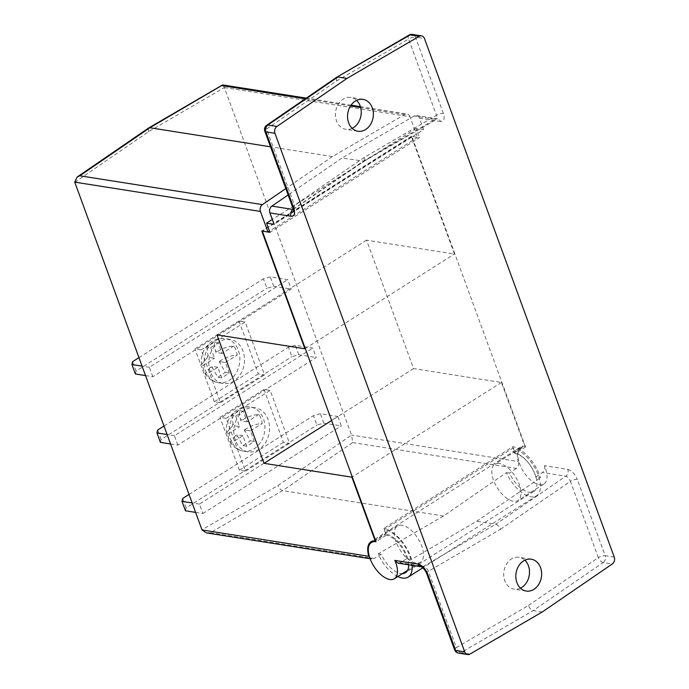 <?xml version="1.0" encoding="UTF-8"?>
<svg xmlns="http://www.w3.org/2000/svg" width="689" height="689" viewBox="0 0 689 689"><rect width="100%" height="100%" fill="white"/><g stroke="black" fill="none" stroke-linecap="round" stroke-linejoin="round"><path stroke-width="0.52" stroke-dasharray="3.44 2.58" d="M226.164 418.301L270.183 390.413L289.535 443.294L245.517 471.181L226.164 418.301L219.998 417.327L264.016 389.44L270.183 390.413M264.016 389.44L283.368 442.321L289.535 443.294M283.368 442.321L239.35 470.208L245.517 471.181M239.35 470.208L219.998 417.327M235.337 440.185A22.306 17.733 -81 0 1 237.757 417.189A22.306 17.733 -81 0 1 255.163 407.793A22.306 17.733 -81 0 1 268.038 419.463A22.306 17.733 -81 0 1 265.618 442.459A22.306 17.733 -81 0 1 248.204 451.855A22.306 17.733 -81 0 1 235.337 440.185M255.163 407.793L250.538 407.061A22.306 17.733 99 0 0 233.132 416.457A22.306 17.733 99 0 0 230.712 439.453A22.306 17.733 99 0 0 243.579 451.123A22.306 17.733 99 0 0 260.993 441.727A22.306 17.733 99 0 0 263.413 418.74A22.306 17.733 99 0 0 250.538 407.061C236.672 404.529 224.416 418.955 226.647 432.649L227.766 434.104A21.867 17.389 99 0 0 228.972 438.927A21.867 17.389 99 0 0 231.082 443.173L242.89 435.689L246.757 446.265L254.31 441.485L250.434 430.909L244.268 429.936L245.525 429.144C250.977 425.785 256.549 423.881 262.242 423.434A21.867 17.389 99 0 0 261.036 418.619A21.867 17.389 99 0 0 258.926 414.365C253.225 414.821 247.652 416.724 242.209 420.075L240.952 420.876L240.401 419.36A8.578 6.821 -81 0 1 242.209 420.075M258.926 414.365L247.118 421.849L243.251 411.273L235.698 416.053L231.728 415.424L239.272 410.644L240.401 419.36M231.728 415.424L233.407 425.656L232.15 426.448A8.578 6.821 -81 0 1 232.856 424.14M226.647 432.649L232.15 426.448M231.082 443.173L230.229 442.441L235.466 435.517L236.723 434.716L242.786 445.645L250.331 440.865L244.268 429.936M242.89 435.689L236.723 434.716M246.757 446.265L242.786 445.645M254.31 441.485L250.331 440.865M250.434 430.909L262.242 423.434M247.118 421.849L240.952 420.876M243.251 411.273L239.272 410.644M235.698 416.053L239.574 426.629L233.407 425.656M227.766 434.104L239.574 426.629M201.128 349.891L245.155 322.004L264.507 374.885L220.48 402.772L201.128 349.891L194.961 348.918L238.988 321.031L245.155 322.004M238.988 321.031L258.341 373.912L264.507 374.885M258.341 373.912L214.313 401.799L220.48 402.772M214.313 401.799L194.961 348.918M210.3 371.776A22.306 17.733 -81 0 1 212.72 348.78A22.306 17.733 -81 0 1 230.126 339.384A22.306 17.733 -81 0 1 243.002 351.063A22.306 17.733 -81 0 1 240.582 374.049A22.306 17.733 -81 0 1 223.176 383.446A22.306 17.733 -81 0 1 210.3 371.776M230.126 339.384L225.501 338.652A22.306 17.733 99 0 0 208.095 348.048A22.306 17.733 99 0 0 205.675 371.044A22.306 17.733 99 0 0 218.551 382.722A22.306 17.733 99 0 0 235.957 373.317A22.306 17.733 99 0 0 238.377 350.331A22.306 17.733 99 0 0 225.501 338.652C211.644 336.12 199.379 350.555 201.61 364.24L202.73 365.695A21.867 17.389 99 0 0 203.935 370.518A21.867 17.389 99 0 0 206.045 374.764L217.853 367.28L221.729 377.865L229.273 373.085L225.406 362.5L219.24 361.527L220.497 360.735C225.94 357.376 231.513 355.472 237.214 355.024A21.867 17.389 99 0 0 236 350.21A21.867 17.389 99 0 0 233.89 345.956C228.197 346.412 222.625 348.315 217.181 351.666L215.915 352.467L215.364 350.951A8.578 6.821 -81 0 1 217.181 351.666M233.89 345.956L222.082 353.44L218.215 342.864L210.67 347.644L206.7 347.015L214.245 342.235L215.364 350.951M206.7 347.015L208.371 357.246L207.113 358.039A8.578 6.821 -81 0 1 207.82 355.731M201.61 364.24L207.113 358.039M206.045 374.764L205.193 374.032L210.429 367.108L211.687 366.315L217.758 377.236L225.303 372.456L219.24 361.527M217.853 367.28L211.687 366.315M221.729 377.865L217.758 377.236M229.273 373.085L225.303 372.456M225.406 362.5L237.214 355.024M222.082 353.44L215.915 352.467M218.215 342.864L214.245 342.235M210.67 347.644L214.537 358.22L208.371 357.246M202.73 365.695L214.537 358.22M402.014 525.225A21.445 10.662 -122.4 0 0 397.45 525.991A21.445 10.662 -122.4 0 0 397.768 545.989A21.445 10.662 -122.4 0 0 415.837 562.999A21.445 10.662 -122.4 0 0 420.402 562.233A21.445 10.662 -122.4 0 0 420.092 542.234A21.445 10.662 -122.4 0 0 402.014 525.225M544.388 465.669C545.266 468.494 544.603 470.768 542.398 472.508L565.807 476.202A5.15 4.091 99 0 0 567.796 469.364L544.388 465.669A21.445 10.662 57.6 0 1 543.922 483.997A21.445 10.662 57.6 0 1 539.358 484.763A21.445 10.662 57.6 0 1 521.28 467.753A21.445 10.662 57.6 0 1 520.97 447.764A21.445 10.662 57.6 0 1 525.535 446.989L515.217 453.526A21.445 10.662 57.6 0 1 535.801 477.012L540.46 477.744A29.171 14.495 -122.4 0 0 512.728 446.722L383.807 528.385L386.296 535.189L375.979 541.718M352.182 128.326A16.131 12.824 -81 0 1 345.809 129.317A16.131 12.824 -81 0 1 336.499 120.876A16.131 12.824 -81 0 1 338.247 104.254A16.131 12.824 -81 0 1 350.839 97.459A16.131 12.824 -81 0 1 356.601 100.361M520.453 588.156A16.131 12.824 -81 0 1 514.08 589.138A16.131 12.824 -81 0 1 504.77 580.698A16.131 12.824 -81 0 1 506.518 564.076A16.131 12.824 -81 0 1 519.11 557.28A16.131 12.824 -81 0 1 524.872 560.183M499.499 463.482A21.445 10.662 -122.4 0 0 494.935 464.248A21.445 10.662 -122.4 0 0 495.245 484.246A21.445 10.662 -122.4 0 0 513.322 501.256A21.445 10.662 -122.4 0 0 517.887 500.49A21.445 10.662 -122.4 0 0 517.568 480.491A21.445 10.662 -122.4 0 0 499.499 463.482M293.195 209.241L362.982 161.381L435.207 119.309L414.149 115.985A5.15 4.091 99 0 1 416.475 115.519A5.15 4.091 99 0 1 419.446 118.207L423.614 129.584L274.058 224.304M525.535 446.989L411.876 136.413L419.48 137.619L269.933 232.339M423.614 129.584L416.113 128.395L419.48 137.619M293.23 209.447L364.111 161.174L341.925 158.057L288.131 194.953M414.149 115.985L341.925 158.057M512.728 446.722L515.217 453.526M411.876 136.413L262.328 231.142M535.801 477.012L542.398 472.508M542.226 612.004L533.174 610.575C531.21 609.998 529.626 608.318 528.429 605.553L456.333 647.548L428.42 571.259A5.15 1.791 -20.1 0 0 426.663 573.515M421.203 566.78L421.212 566.789A5.15 4.091 99 0 0 421.212 566.789A5.15 4.091 99 0 0 423.546 566.315C425.518 566.892 427.137 568.537 428.42 571.259L500.507 529.264C499.31 526.499 497.734 524.829 495.77 524.243L423.546 566.315L400.128 562.62L406.88 558.667L411.531 559.408L476.702 521.237L540.46 477.744M614.252 557.134L605.2 555.704L577.279 479.406A5.15 1.791 -20.1 0 0 570.423 481.318C569.303 478.493 567.77 476.788 565.807 476.202L495.77 524.243L476.702 521.237M400.128 562.62L397.854 563.102M292.739 207.535A5.15 1.791 159.9 0 1 294.487 205.288L266.574 128.989L336.482 81.044L336.775 77.202M336.482 81.044L408.577 39.049L436.499 115.339A5.15 1.791 159.9 0 1 443.354 113.435C444.965 118.844 444.009 121.54 440.504 121.531A5.15 4.091 99 0 0 437.532 118.835L437.532 118.835A5.15 4.091 99 0 0 435.207 119.309L436.249 119.154L436.499 115.339L364.403 157.333L294.487 205.288L294.082 209.206L293.238 210.248M364.111 161.174L364.403 157.333M406.88 558.667A21.445 10.662 -122.4 0 0 386.296 535.189M411.531 559.408A29.171 14.495 -122.4 0 0 383.807 528.385M416.113 128.395L272.293 219.49M397.803 576.547A27.457 13.642 -122.4 0 1 378.123 553.896L443.561 516.001L506.424 472.637A27.457 13.642 -122.4 0 0 530.659 496.786A27.457 13.642 -122.4 0 0 536.507 495.804A27.457 13.642 -122.4 0 0 536.102 470.208A27.457 13.642 -122.4 0 0 512.969 448.436A27.457 13.642 -122.4 0 0 512.461 448.367L384.161 529.626L385.823 534.164L375.591 540.65M412.082 565.342A27.457 13.642 -122.4 0 0 384.669 529.695A27.457 13.642 -122.4 0 0 384.161 529.626M378.123 553.896L381.232 554.387A22.306 11.084 -122.4 0 0 400.705 573.515A22.306 11.084 -122.4 0 0 402.419 573.618M408.689 564.808A22.306 11.084 -122.4 0 0 386.331 534.233A22.306 11.084 -122.4 0 0 385.823 534.164M506.424 472.637L509.524 473.119A22.306 11.084 -122.4 0 0 529.006 492.256A22.306 11.084 -122.4 0 0 533.751 491.455A22.306 11.084 -122.4 0 0 533.424 470.656A22.306 11.084 -122.4 0 0 514.631 452.966A22.306 11.084 -122.4 0 0 514.123 452.897L512.461 448.367M170.562 443.974L177.883 445.137L316.242 357.496L312.789 348.057L295.314 345.292L288.458 347.196L291.912 356.644L298.768 354.74L316.242 357.496M177.883 445.137L174.429 435.689L312.789 348.057M195.598 512.383L202.919 513.538L199.457 504.098L337.817 416.457L320.351 413.701L313.495 415.605L316.949 425.053L323.804 423.149L341.279 425.905L337.817 416.457M202.919 513.538L341.279 425.905M74.8 182.292L148.428 131.797L224.356 87.572L351.528 435.086L277.9 485.581L201.98 529.815M145.534 375.574L152.846 376.728L291.206 289.087L287.752 279.648L270.277 276.883L263.422 278.787L266.884 288.235L273.74 286.331L291.206 289.087M152.846 376.728L149.392 367.28L287.752 279.648M224.356 87.572L409.998 116.717L417.525 137.309L411.359 136.336L454.43 254.026L366.565 240.16L413.564 368.589L501.428 382.455L524.751 446.171A22.306 11.084 -122.4 0 0 520.505 447.032A22.306 11.084 -122.4 0 0 518.361 461.561L351.528 435.086M411.359 136.336L261.811 231.056M305.279 348.505L454.43 254.026M501.428 382.455L352.277 476.934M514.123 452.897L524.751 446.171M443.561 516.001L282.645 490.611C280.681 490.025 279.097 488.355 277.9 485.581M206.407 532.89L210.421 532.683L282.645 490.611L352.682 442.571L351.588 435.241M148.428 131.797L148.721 127.956M224.295 87.408L222.728 84.936M368.804 556.29L371.733 558.977L374.11 558.512L210.421 532.683M352.682 442.571L516.38 468.399C518.378 466.642 519.032 464.36 518.361 461.561M516.38 468.399L509.524 473.119M381.232 554.387L374.11 558.512M409.998 116.717A5.15 4.091 99 0 0 407.027 114.021A5.15 4.091 99 0 0 404.693 114.495L332.468 156.567L270.51 146.791M332.468 156.567L285.797 188.579M366.565 240.16L217.018 334.888M413.564 368.589L331.616 420.497M185.444 510.782L186.133 507.905L316.949 425.053M189.036 494.444L313.495 415.605M199.457 504.098L192.145 502.944M186.133 507.905L182.68 498.466M323.804 423.149L320.351 413.701M163.999 426.035L288.458 347.196M160.408 442.372L161.105 439.496L291.912 356.644M161.105 439.496L157.643 430.057M298.768 354.74L295.314 345.292M174.429 435.689L167.108 434.535M138.963 357.625L263.422 278.787M135.38 373.963L136.069 371.087L266.884 288.235M136.069 371.087L132.615 361.647M273.74 286.331L270.277 276.883M149.392 367.28L142.08 366.126M417.525 137.309L269.468 231.091M237.274 436.232A8.578 6.821 -81 0 1 235.466 435.517M245.525 429.144A8.578 6.821 -81 0 1 244.828 431.452M212.246 367.823A8.578 6.821 -81 0 1 210.429 367.108M220.497 360.735A8.578 6.821 -81 0 1 219.791 363.043M419.446 118.207L440.504 121.531M443.354 113.435L415.433 37.146L424.484 38.575M567.796 469.364C571.724 470.527 574.884 473.877 577.279 479.406M500.507 529.264L570.423 481.318L598.345 557.608L528.429 605.553M470.001 654.076L460.95 652.647L533.174 610.575L603.211 562.534L612.271 563.964M454.585 649.805A5.15 1.791 -20.1 0 1 456.333 647.548A5.15 2.618 -120.2 0 0 460.95 652.647A5.15 4.091 -81 0 1 458.616 653.12M603.211 562.534A5.15 2.498 55.6 0 1 598.345 557.608A5.15 1.791 -20.1 0 1 605.2 555.704A5.15 4.091 -81 0 1 603.211 562.534M266.746 125.234A5.15 2.498 -124.4 0 0 266.574 128.989A5.15 1.791 159.9 0 0 264.817 131.246M412.461 34.45A5.15 4.091 -81 0 1 415.433 37.146A5.15 1.791 159.9 0 0 408.577 39.049A5.15 2.618 59.8 0 1 409.068 35.087M404.693 114.495L360.657 107.544M350.529 105.942L305.279 98.803M248.204 451.855L243.579 451.123C237.938 450.115 233.485 447.213 230.229 442.441M223.176 383.446L218.551 382.722C212.901 381.706 208.457 378.804 205.193 374.032M397.45 525.991L373.989 540.856M357.944 131.237L345.809 129.317M526.215 591.059L514.08 589.138M520.97 447.764L494.935 464.248M416.475 115.519L437.532 118.835L364.033 161.226M543.922 483.997L517.887 500.49M531.245 559.192L519.11 557.28M362.974 99.371L350.839 97.459M420.402 562.233L407.569 570.363M536.507 495.804L422.813 567.814M533.751 491.455L405.451 572.714M370.096 558.719L371.733 558.977M306.269 98.122L351.037 105.184M360.407 106.666L407.027 114.021M520.505 447.032L370.958 541.761"/><path stroke-width="1.03" d="M272.293 219.49L266.557 223.124L269.933 232.339L262.328 231.142L375.979 541.718A21.445 10.662 -122.4 0 0 371.414 542.484A21.445 10.662 -122.4 0 0 371.733 562.482A21.445 10.662 -122.4 0 0 389.802 579.492A21.445 10.662 -122.4 0 0 394.366 578.726A21.445 10.662 -122.4 0 0 394.84 560.398L418.24 564.093A5.15 4.091 99 0 0 421.203 566.78L421.194 566.78C423.502 568.106 425.328 570.354 426.663 573.515L426.663 573.515A5.15 1.791 -20.1 0 0 427.731 574.135C425.337 568.606 422.176 565.256 418.24 564.093M356.601 100.361A16.131 12.824 -81 0 1 360.149 105.899A16.131 12.824 -81 0 1 352.182 128.326M372.284 107.811A16.131 12.824 -81 0 1 370.536 124.442A16.131 12.824 -81 0 1 357.944 131.237A16.131 12.824 -81 0 1 348.634 122.788A16.131 12.824 -81 0 1 350.382 106.166A16.131 12.824 -81 0 1 362.974 99.371A16.131 12.824 -81 0 1 372.284 107.811M524.872 560.183A16.131 12.824 -81 0 1 528.42 565.721A16.131 12.824 -81 0 1 520.453 588.156M540.555 567.633A16.131 12.824 -81 0 1 538.807 584.263A16.131 12.824 -81 0 1 526.215 591.059A16.131 12.824 -81 0 1 516.905 582.618A16.131 12.824 -81 0 1 518.653 565.988A16.131 12.824 -81 0 1 531.245 559.192A16.131 12.824 -81 0 1 540.555 567.633M288.131 194.953L271.879 206.097A5.15 4.091 99 0 0 269.899 212.935L274.058 224.304L266.557 223.124M427.731 574.135L455.644 650.425L464.705 651.854L274.937 133.296L265.885 131.866L293.798 208.164A5.15 1.791 159.9 0 1 292.739 207.535L293.238 210.248M464.705 651.854A5.15 4.091 99 0 0 467.676 654.55A5.15 4.091 99 0 0 470.001 654.076L542.226 612.004L612.271 563.964A5.15 4.091 99 0 0 614.252 557.134L424.484 38.575A5.15 4.091 99 0 0 421.513 35.88A5.15 4.091 99 0 0 419.188 36.353L346.963 78.425L276.918 126.466A5.15 4.091 99 0 0 274.937 133.296M346.963 78.425L337.911 76.996L267.866 125.036L276.918 126.466M421.203 566.78L397.854 563.102L394.84 560.398M266.746 125.234A5.15 5.15 0 0 0 264.817 131.246A5.15 1.791 159.9 0 0 265.885 131.866A5.15 4.091 -81 0 1 267.866 125.036A5.15 2.498 -124.4 0 0 266.746 125.234L336.852 77.151L410.136 34.924A5.15 4.091 -81 0 1 412.461 34.45A5.15 5.15 0 0 0 409.068 35.087A5.15 2.618 59.8 0 1 410.136 34.924L419.188 36.353M397.803 576.547A27.457 13.642 -122.4 0 0 402.367 578.045A27.457 13.642 -122.4 0 0 408.207 577.063A27.457 13.642 -122.4 0 0 412.082 565.342M402.419 573.618A22.306 11.084 -122.4 0 0 405.451 572.714A22.306 11.084 -122.4 0 0 408.689 564.808M77.142 177.047L148.721 127.956L149.857 127.749L79.812 175.79L77.142 177.047L74.748 182.137L202.032 529.97L206.407 532.89L370.096 558.719M285.797 188.579L262.423 204.607A5.15 4.091 99 0 0 260.442 211.445L267.978 232.029L261.811 231.056L304.882 348.755L305.279 348.505M352.277 476.934L351.881 477.184L375.195 540.899L375.591 540.65M306.269 98.122L222.728 84.936L149.857 127.749L270.51 146.791M304.882 348.755L217.018 334.888L264.016 463.318L351.881 477.184M375.195 540.899A22.306 11.084 -122.4 0 0 370.958 541.761A22.306 11.084 -122.4 0 0 368.804 556.29L202.032 529.97M331.616 420.497L264.016 463.318M189.036 494.444L182.68 498.466L181.991 501.342L185.444 510.782L195.598 512.383M192.145 502.944L181.991 501.342M167.108 434.535L156.954 432.933L157.643 430.057L163.999 426.035M156.954 432.933L160.408 442.372L170.562 443.974M142.08 366.126L131.918 364.524L132.615 361.647L138.963 357.625M131.918 364.524L135.38 373.963L145.534 375.574M269.468 231.091L267.978 232.029M271.879 206.097L292.937 209.422A5.15 4.091 99 0 0 290.956 216.26L269.899 212.935M290.956 216.26C294.461 216.268 295.409 213.573 293.798 208.164M458.616 653.12A5.15 4.091 -81 0 1 455.644 650.425A5.15 1.791 -20.1 0 1 454.585 649.805A5.15 5.15 0 0 0 458.616 653.12L467.676 654.55M260.442 211.445L74.748 182.137M79.812 175.79L262.423 204.607M360.657 107.544L350.529 105.942M305.279 98.803L222.082 85.677M373.989 540.856L371.414 542.484M426.663 573.515L454.585 649.805M421.513 35.88L412.461 34.45M409.068 35.087L336.852 77.151M264.817 131.246L292.739 207.535M407.569 570.363L394.366 578.726M422.813 567.814L408.207 577.063M222.487 84.988L148.798 127.904M351.037 105.184L360.407 106.666"/></g></svg>
